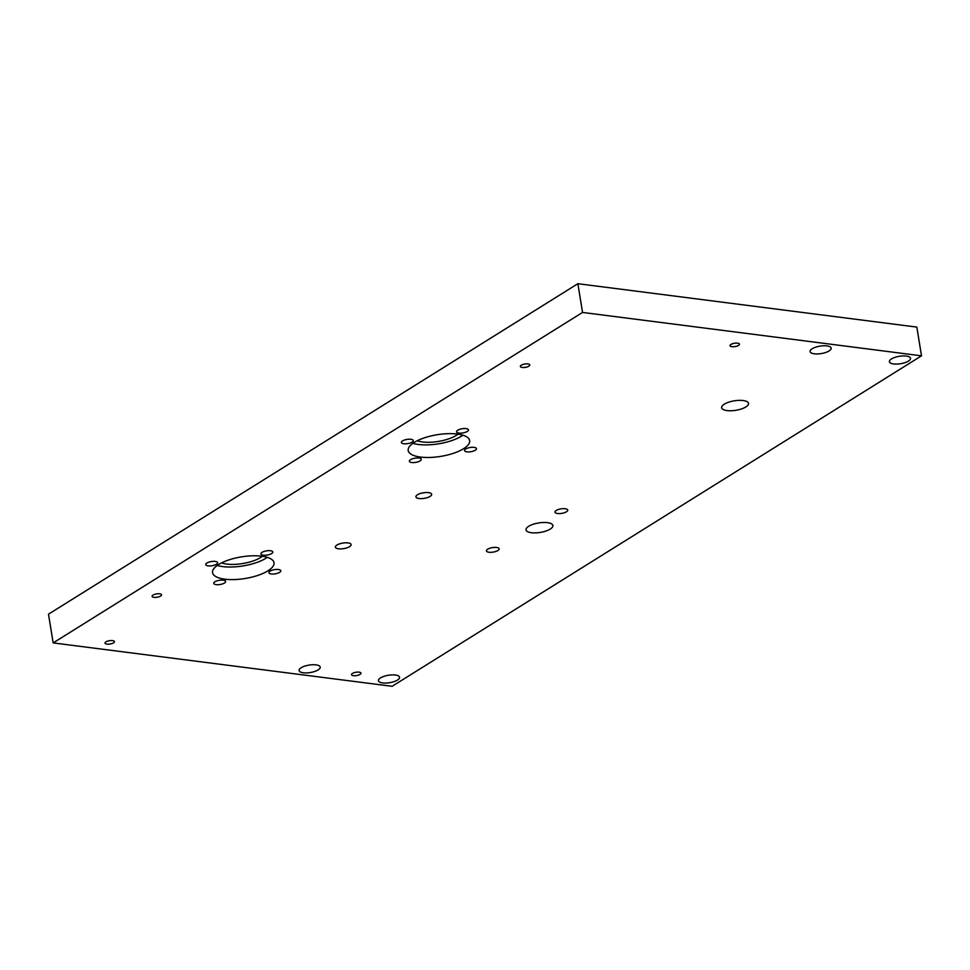 <?xml version="1.0" encoding="UTF-8"?>
<svg xmlns="http://www.w3.org/2000/svg" width="970" height="970" viewBox="0 0 970 970"><rect width="100%" height="100%" fill="white"/><g stroke="black" fill="none" stroke-linecap="round" stroke-linejoin="round"><path stroke-width="1.45" d="M527.91 363.92A4.777 1.685 -9.2 0 1 529.802 364.926A4.777 1.685 -9.2 0 1 525.352 367.351A4.777 1.685 -9.2 0 1 520.369 366.454A4.777 1.685 -9.2 0 1 522.842 364.502A4.777 1.685 -9.2 0 1 527.91 363.92M159.65 593.81A4.777 1.685 -9.2 0 1 161.541 594.816A4.777 1.685 -9.2 0 1 157.091 597.241A4.777 1.685 -9.2 0 1 152.108 596.344A4.777 1.685 -9.2 0 1 154.582 594.392A4.777 1.685 -9.2 0 1 159.65 593.81M737.588 343.15A4.777 1.685 -9.2 0 1 739.467 344.156A4.777 1.685 -9.2 0 1 735.018 346.581A4.777 1.685 -9.2 0 1 730.034 345.684A4.777 1.685 -9.2 0 1 732.52 343.732A4.777 1.685 -9.2 0 1 737.588 343.15M112.569 640.6A4.777 1.685 -9.2 0 1 114.46 641.594A4.777 1.685 -9.2 0 1 110.01 644.019A4.777 1.685 -9.2 0 1 105.015 643.122A4.777 1.685 -9.2 0 1 107.5 641.17A4.777 1.685 -9.2 0 1 112.569 640.6M359.094 672.149A4.777 1.685 -9.2 0 1 360.986 673.156A4.777 1.685 -9.2 0 1 356.524 675.581A4.777 1.685 -9.2 0 1 351.54 674.683A4.777 1.685 -9.2 0 1 354.026 672.731A4.777 1.685 -9.2 0 1 359.094 672.149M906.295 356.051A10.694 3.771 -9.2 0 1 910.527 358.294A10.694 3.771 -9.2 0 1 900.572 363.726A10.694 3.771 -9.2 0 1 889.405 361.713A10.694 3.771 -9.2 0 1 894.958 357.36A10.694 3.771 -9.2 0 1 906.295 356.051M315.99 664.874A10.694 3.771 -9.2 0 1 320.221 667.105A10.694 3.771 -9.2 0 1 310.254 672.549A10.694 3.771 -9.2 0 1 299.099 670.537A10.694 3.771 -9.2 0 1 304.653 666.172A10.694 3.771 -9.2 0 1 315.99 664.874M395.336 675.023A10.694 3.771 -9.2 0 1 399.567 677.266A10.694 3.771 -9.2 0 1 389.613 682.698A10.694 3.771 -9.2 0 1 378.445 680.685A10.694 3.771 -9.2 0 1 383.999 676.332A10.694 3.771 -9.2 0 1 395.336 675.023M826.949 345.902A10.694 3.771 -9.2 0 1 831.181 348.133A10.694 3.771 -9.2 0 1 821.226 353.577A10.694 3.771 -9.2 0 1 810.059 351.564A10.694 3.771 -9.2 0 1 815.612 347.199A10.694 3.771 -9.2 0 1 826.949 345.902M488.977 552.245A6.463 2.279 -9.2 0 1 486.419 550.887A6.463 2.279 -9.2 0 1 489.777 548.256A6.463 2.279 -9.2 0 1 496.628 547.468A6.463 2.279 -9.2 0 1 499.186 548.826A6.463 2.279 -9.2 0 1 495.828 551.457A6.463 2.279 -9.2 0 1 488.977 552.245M557.532 513.506A6.463 2.279 -9.2 0 1 554.986 512.148A6.463 2.279 -9.2 0 1 558.332 509.505A6.463 2.279 -9.2 0 1 565.183 508.729A6.463 2.279 -9.2 0 1 567.741 510.074A6.463 2.279 -9.2 0 1 564.382 512.718A6.463 2.279 -9.2 0 1 557.532 513.506M547.504 522.66A13.616 4.801 -9.2 0 1 552.888 525.51A13.616 4.801 -9.2 0 1 540.217 532.433A13.616 4.801 -9.2 0 1 526.007 529.862A13.616 4.801 -9.2 0 1 533.076 524.309A13.616 4.801 -9.2 0 1 547.504 522.66M743.141 400.537A13.616 4.801 -9.2 0 1 748.525 403.387A13.616 4.801 -9.2 0 1 735.854 410.298A13.616 4.801 -9.2 0 1 721.644 407.739A13.616 4.801 -9.2 0 1 728.712 402.186A13.616 4.801 -9.2 0 1 743.141 400.537M419.076 498.519A7.978 2.813 -9.2 0 1 415.924 496.846A7.978 2.813 -9.2 0 1 423.344 492.796A7.978 2.813 -9.2 0 1 431.662 494.288A7.978 2.813 -9.2 0 1 427.527 497.549A7.978 2.813 -9.2 0 1 419.076 498.519M338.518 548.802A7.978 2.813 -9.2 0 1 335.365 547.128A7.978 2.813 -9.2 0 1 342.786 543.079A7.978 2.813 -9.2 0 1 351.116 544.582A7.978 2.813 -9.2 0 1 346.969 547.832A7.978 2.813 -9.2 0 1 338.518 548.802M267.271 557.35A31.125 10.973 -9.2 0 1 217.244 565.449M261.694 556.198A31.125 10.973 -9.2 0 1 274.001 562.709A31.125 10.973 -9.2 0 1 245.034 578.52A31.125 10.973 -9.2 0 1 212.563 572.664A31.125 10.973 -9.2 0 1 228.714 559.969A31.125 10.973 -9.2 0 1 261.694 556.198M221.584 562.879A24.311 8.572 170.8 0 0 262.337 556.283M262.094 552.354A6.026 2.122 -9.2 0 1 268.593 550.657A6.026 2.122 -9.2 0 1 272.825 552.003A6.026 2.122 -9.2 0 1 267.211 555.058A6.026 2.122 -9.2 0 1 260.918 553.931A6.026 2.122 -9.2 0 1 262.094 552.354M278.426 569.511A6.026 2.122 -9.2 0 1 280.815 570.772A6.026 2.122 -9.2 0 1 275.201 573.828A6.026 2.122 -9.2 0 1 268.908 572.7A6.026 2.122 -9.2 0 1 272.036 570.239A6.026 2.122 -9.2 0 1 278.426 569.511M224.458 583.031A6.026 2.122 -9.2 0 1 217.971 584.716A6.026 2.122 -9.2 0 1 213.739 583.382A6.026 2.122 -9.2 0 1 219.341 580.315A6.026 2.122 -9.2 0 1 225.634 581.454A6.026 2.122 -9.2 0 1 224.458 583.031M208.126 565.874A6.026 2.122 -9.2 0 1 205.737 564.613A6.026 2.122 -9.2 0 1 211.351 561.545A6.026 2.122 -9.2 0 1 217.644 562.685A6.026 2.122 -9.2 0 1 214.515 565.134A6.026 2.122 -9.2 0 1 208.126 565.874M462.908 435.215A31.125 10.973 -9.2 0 1 412.88 443.326M457.331 434.063A31.125 10.973 -9.2 0 1 469.638 440.586A31.125 10.973 -9.2 0 1 440.671 456.397A31.125 10.973 -9.2 0 1 408.2 450.541A31.125 10.973 -9.2 0 1 424.351 437.846A31.125 10.973 -9.2 0 1 457.331 434.063M417.221 440.756A24.311 8.572 170.8 0 0 457.986 434.148M457.731 430.219A6.026 2.122 -9.2 0 1 464.23 428.534A6.026 2.122 -9.2 0 1 468.462 429.868A6.026 2.122 -9.2 0 1 462.848 432.935A6.026 2.122 -9.2 0 1 456.555 431.795A6.026 2.122 -9.2 0 1 457.731 430.219M474.075 447.376A6.026 2.122 -9.2 0 1 476.452 448.637A6.026 2.122 -9.2 0 1 470.838 451.705A6.026 2.122 -9.2 0 1 464.545 450.565A6.026 2.122 -9.2 0 1 467.685 448.104A6.026 2.122 -9.2 0 1 474.075 447.376M420.107 460.895A6.026 2.122 -9.2 0 1 413.608 462.593A6.026 2.122 -9.2 0 1 409.376 461.247A6.026 2.122 -9.2 0 1 414.99 458.192A6.026 2.122 -9.2 0 1 421.283 459.319A6.026 2.122 -9.2 0 1 420.107 460.895M403.762 443.739A6.026 2.122 -9.2 0 1 401.374 442.478A6.026 2.122 -9.2 0 1 406.988 439.422A6.026 2.122 -9.2 0 1 413.281 440.55A6.026 2.122 -9.2 0 1 410.152 443.011A6.026 2.122 -9.2 0 1 403.762 443.739M53.156 642.904L582.534 312.437L577.877 283.701L48.5 614.168L53.156 642.904L392.122 686.299L921.5 355.832L582.534 312.437M577.877 283.701L916.844 327.096L921.5 355.832"/></g></svg>
